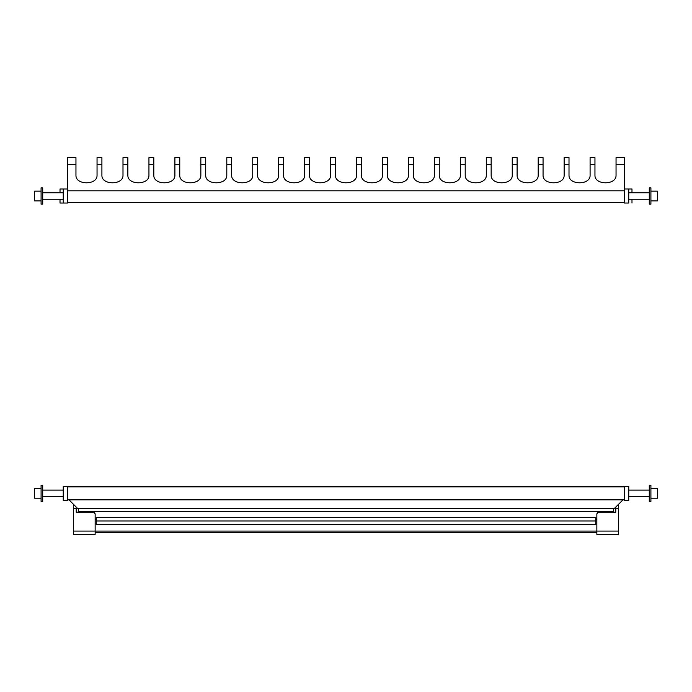 <?xml version="1.0" encoding="UTF-8"?>
<svg xmlns="http://www.w3.org/2000/svg" width="692" height="692" viewBox="0 0 692 692"><rect width="100%" height="100%" fill="white"/><g stroke="black" fill="none" stroke-linecap="round" stroke-linejoin="round"><path stroke-width="1.04" d="M96.231 519.51L95.15 519.51M595.769 519.51L596.85 519.51M96.231 524.674L96.231 517.348L595.769 517.348L595.769 524.674L96.231 524.674M95.15 532.485L596.85 532.485M618.475 504.382L618.475 534.38L596.85 534.38L596.85 513.836L598.718 511.544M615.776 507.08L615.776 512.21L598.173 512.21M618.475 508.43L615.776 508.43M93.282 511.544L95.15 513.836L95.15 531.084L618.475 531.084M76.224 512.21L93.827 512.21M76.224 507.08L76.224 508.43L73.525 508.43L73.525 534.38L95.15 534.38L95.15 531.084L73.525 531.084M76.232 508.43L76.232 512.21M73.525 504.382L73.525 508.43M613.614 509.347L613.614 511.544L78.386 511.544L78.386 509.243M623.016 499.84L613.605 509.243M78.395 509.243L68.984 499.84M616.044 157.62L624.426 157.62L616.044 157.62L616.044 175.232C616.555 185.318 594.445 185.318 594.956 175.232L594.956 157.62L590.094 157.62L590.094 175.232C590.605 185.318 568.495 185.318 569.006 175.232L569.006 157.62L564.144 157.62L564.144 175.232C564.655 185.318 542.545 185.318 543.056 175.232L543.056 157.62L538.194 157.62L538.194 175.232C538.705 185.318 516.595 185.318 517.106 175.232L517.106 157.62L512.244 157.62L512.244 175.232C512.755 185.318 490.645 185.318 491.156 175.232L491.156 157.62L486.294 157.62L486.294 175.232C486.805 185.318 464.695 185.318 465.206 175.232L465.206 157.62L460.344 157.62L460.344 175.232C460.855 185.318 438.745 185.318 439.256 175.232L439.256 157.62L434.394 157.62L434.394 175.232C434.905 185.318 412.795 185.318 413.306 175.232L413.306 157.62L408.444 157.62L408.444 175.232C408.955 185.318 386.845 185.318 387.356 175.232L387.356 157.62L382.494 157.62L382.494 175.232C383.005 185.318 360.895 185.318 361.406 175.232L361.406 157.62L356.544 157.62L356.544 175.232C357.055 185.318 334.945 185.318 335.456 175.232L335.456 157.62L330.594 157.62L330.594 175.232C331.105 185.318 308.995 185.318 309.506 175.232L309.506 157.62L304.644 157.62L304.644 175.232C305.155 185.318 283.045 185.318 283.556 175.232L283.556 157.62L278.694 157.62L278.694 175.232C279.205 185.318 257.095 185.318 257.606 175.232L257.606 157.62L252.744 157.62L252.744 175.232C253.255 185.318 231.145 185.318 231.656 175.232L231.656 157.62L226.794 157.62L226.794 175.232C227.305 185.318 205.195 185.318 205.706 175.232L205.706 157.62L200.844 157.62L200.844 175.232C201.355 185.318 179.245 185.318 179.756 175.232L179.756 157.62L174.894 157.62L174.894 175.232C175.405 185.318 153.295 185.318 153.806 175.232L153.806 157.62L148.944 157.62L148.944 175.232C149.455 185.318 127.345 185.318 127.856 175.232L127.856 157.62L122.994 157.62L122.994 175.232C123.505 185.318 101.395 185.318 101.906 175.232L101.906 157.62L97.044 157.62L97.044 175.232C97.555 185.318 75.445 185.318 75.956 175.232L75.956 157.62L67.574 157.62L75.956 157.62M624.426 157.62L624.426 190.81L67.574 190.81L67.574 157.62M628.751 493.353L628.751 500.385L624.426 500.385L624.426 486.329L628.751 486.329L628.751 493.353M650.913 488.491L657.4 488.491L657.4 498.223L650.913 498.223M649.286 493.353L649.286 501.466L650.913 501.466L650.913 485.248L649.286 485.248L649.286 493.353M628.751 188.985L628.751 203.041L624.426 203.041L624.426 188.985L631.986 188.985L631.986 192.765M631.986 199.253L631.986 203.041M63.249 203.041L63.249 188.985L67.574 188.985L67.574 203.041L60.014 203.041L60.014 199.253M63.249 188.985L60.014 188.985L60.014 192.765M616.044 175.232C616.555 185.318 594.445 185.318 594.956 175.232M590.094 175.232C590.605 185.318 568.495 185.318 569.006 175.232M564.144 175.232C564.655 185.318 542.545 185.318 543.056 175.232M538.194 175.232C538.705 185.318 516.595 185.318 517.106 175.232M512.244 175.232C512.755 185.318 490.645 185.318 491.156 175.232M486.294 175.232C486.805 185.318 464.695 185.318 465.206 175.232M460.344 175.232C460.855 185.318 438.745 185.318 439.256 175.232M434.394 175.232C434.905 185.318 412.795 185.318 413.306 175.232M408.444 175.232C408.955 185.318 386.845 185.318 387.356 175.232M382.494 175.232C383.005 185.318 360.895 185.318 361.406 175.232M330.594 175.232C331.105 185.318 308.995 185.318 309.506 175.232M304.644 175.232C305.155 185.318 283.045 185.318 283.556 175.232M278.694 175.232C279.205 185.318 257.095 185.318 257.606 175.232M252.744 175.232C253.255 185.318 231.145 185.318 231.656 175.232M226.794 175.232C227.305 185.318 205.195 185.318 205.706 175.232M200.844 175.232C201.355 185.318 179.245 185.318 179.756 175.232M174.894 175.232C175.405 185.318 153.295 185.318 153.806 175.232M148.944 175.232C149.455 185.318 127.345 185.318 127.856 175.232M122.994 175.232C123.505 185.318 101.395 185.318 101.906 175.232M97.044 175.232C97.555 185.318 75.445 185.318 75.956 175.232M356.544 175.232C357.055 185.318 334.945 185.318 335.456 175.232M650.913 191.148L657.4 191.148L657.4 200.879L650.913 200.879M649.286 196.009L649.286 204.123L650.913 204.123L650.913 187.904L649.286 187.904L649.286 196.009M41.087 200.879L34.6 200.879L34.6 191.148L41.087 191.148M42.714 204.123L42.714 187.904L41.087 187.904L41.087 204.123L42.714 204.123M63.249 500.385L63.249 486.329L67.574 486.329L67.574 500.385L63.249 500.385M41.087 498.223L34.6 498.223L34.6 488.491L41.087 488.491M42.714 501.466L42.714 485.248L41.087 485.248L41.087 501.466L42.714 501.466M96.231 520.998L595.769 520.998M77.573 508.43L614.427 508.43M616.044 164.687L624.426 164.687M356.544 164.687L361.406 164.687M382.494 164.687L387.356 164.687M408.444 164.687L413.306 164.687M434.394 164.687L439.256 164.687M460.344 164.687L465.206 164.687M486.294 164.687L491.156 164.687M512.244 164.687L517.106 164.687M538.194 164.687L543.056 164.687M564.144 164.687L569.006 164.687M330.594 164.687L335.456 164.687M67.574 164.687L75.956 164.687M97.044 164.687L101.906 164.687M122.994 164.687L127.856 164.687M148.944 164.687L153.806 164.687M174.894 164.687L179.756 164.687M200.844 164.687L205.706 164.687M226.794 164.687L231.656 164.687M252.744 164.687L257.606 164.687M278.694 164.687L283.556 164.687M590.094 164.687L594.956 164.687M304.644 164.687L309.506 164.687M624.426 486.865L67.574 486.865M624.426 499.84L67.574 499.84M356.544 157.62L361.406 157.62M382.494 157.62L387.356 157.62M408.444 157.62L413.306 157.62M434.394 157.62L439.256 157.62M460.344 157.62L465.206 157.62M486.294 157.62L491.156 157.62M512.244 157.62L517.106 157.62M538.194 157.62L543.056 157.62M564.144 157.62L569.006 157.62M330.594 157.62L335.456 157.62M97.044 157.62L101.906 157.62M122.994 157.62L127.856 157.62M148.944 157.62L153.806 157.62M174.894 157.62L179.756 157.62M200.844 157.62L205.706 157.62M226.794 157.62L231.656 157.62M252.744 157.62L257.606 157.62M278.694 157.62L283.556 157.62M304.644 157.62L309.506 157.62M590.094 157.62L594.956 157.62M67.574 202.496L624.426 202.496M628.751 496.596L649.286 496.596M628.751 490.109L649.286 490.109M628.751 199.253L649.286 199.253M628.751 192.765L649.286 192.765M63.249 192.765L42.714 192.765M63.249 199.253L42.714 199.253M63.249 490.109L42.714 490.109M63.249 496.596L42.714 496.596"/></g></svg>
